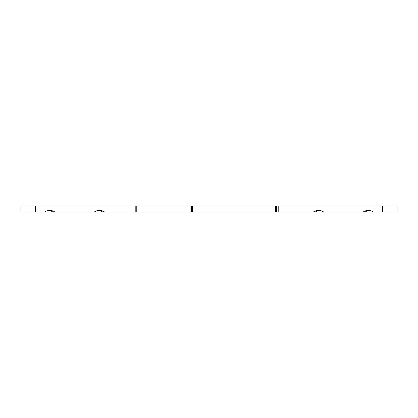 <?xml version="1.0" encoding="UTF-8"?>
<svg xmlns="http://www.w3.org/2000/svg" width="418" height="418" viewBox="0 0 418 418"><rect width="100%" height="100%" fill="white"/><g stroke="black" fill="none" stroke-linecap="round" stroke-linejoin="round"><path stroke-width="0.63" d="M35.567 205.949L35.567 212.051L20.9 212.051L20.9 205.949L397.1 205.949L397.1 212.051L382.433 212.051L382.433 205.949M315.271 211.038A10.178 9.562 90 0 1 317.189 212.051L363.08 212.051A10.178 9.562 -90 0 1 368.268 210.426A10.178 9.562 -90 0 1 373.457 212.051L382.433 212.051M276.617 205.949L276.617 212.051L313.354 212.051A10.178 9.562 -90 0 1 318.542 210.426A10.178 9.562 -90 0 1 323.731 212.051M276.617 212.051L190.07 212.051L190.07 205.949M136.231 205.949L136.231 212.051L190.07 212.051M136.231 212.051L100.811 212.051A10.178 9.562 90 0 1 102.729 211.038M35.567 212.051L44.543 212.051A10.178 9.562 90 0 1 49.732 210.426A10.178 9.562 90 0 1 54.92 212.051L100.811 212.051M54.92 212.051L51.085 212.051A10.178 9.562 90 0 1 53.002 211.038M44.543 212.051L51.085 212.051M364.998 211.038A10.178 9.562 90 0 1 366.915 212.051L373.457 212.051M191.292 205.949L191.292 212.051M94.269 212.051A10.178 9.562 90 0 1 99.458 210.426A10.178 9.562 90 0 1 104.646 212.051M278.796 212.051L278.796 205.949M278.106 212.051L278.106 205.949M275.509 205.949L275.509 212.051M192.515 205.949L192.515 212.051M135.813 205.949L135.813 212.051M34.924 205.949L34.924 212.051M21.062 212.051L21.062 205.949M383.076 212.051L383.076 205.949M396.938 205.949L396.938 212.051"/></g></svg>
